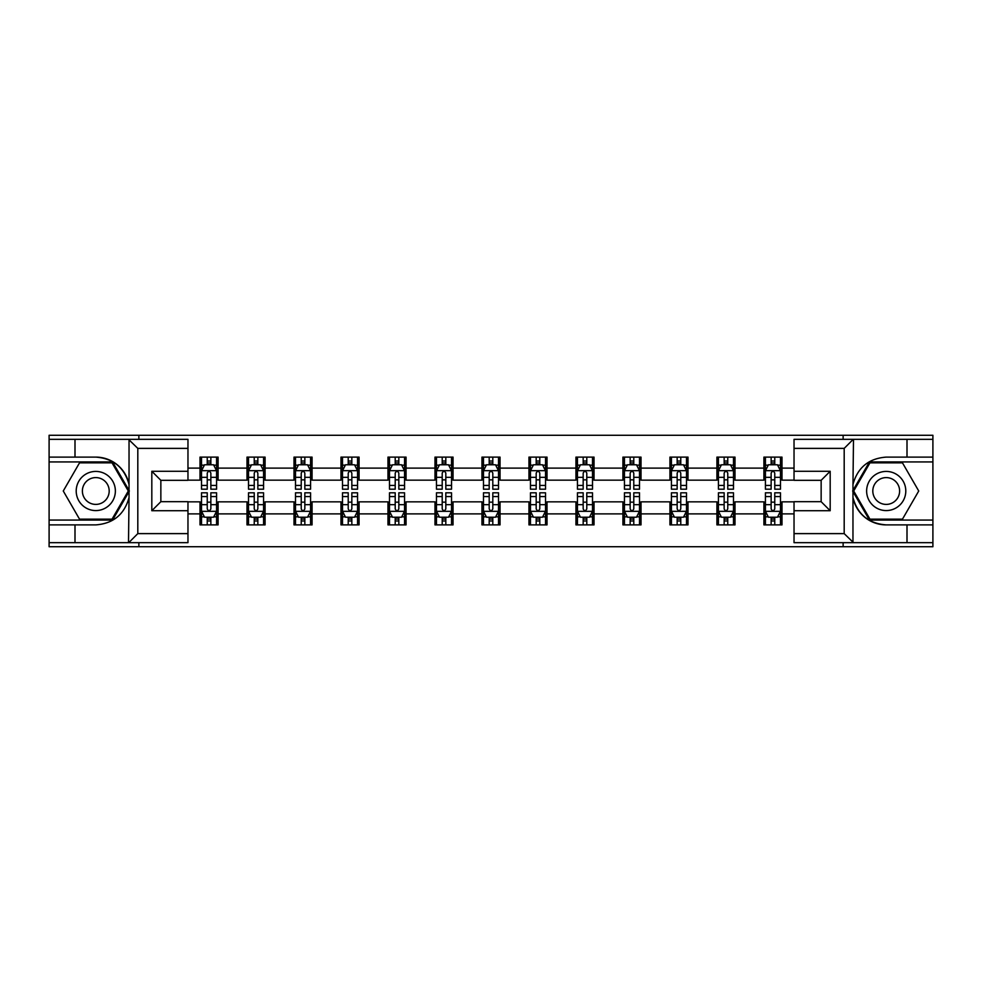 <?xml version="1.0" encoding="UTF-8"?>
<svg xmlns="http://www.w3.org/2000/svg" width="982" height="982" viewBox="0 0 982 982"><rect width="100%" height="100%" fill="white"/><g stroke="black" fill="none" stroke-linecap="round" stroke-linejoin="round"><path stroke-width="1.47" d="M187.967 448.381L137.811 448.381L128.507 439.335L187.967 439.335L187.967 480.308L160.852 480.308L160.852 501.692L187.967 501.692L187.967 542.665L128.507 542.665L129.035 497.555C124.37 514.47 113.286 523.578 95.794 524.891L49.1 524.891L49.1 546.728L932.9 546.728L932.9 461.933L869.426 461.933L852.646 491L869.426 520.067L932.9 520.067M794.033 533.619L844.189 533.619L853.493 542.665L794.033 542.665L794.033 501.692L821.148 501.692L821.148 480.308L794.033 480.308L794.033 439.335L853.493 439.335L852.965 484.445C857.63 467.53 868.714 458.422 886.206 457.109L932.9 457.109L932.9 435.272L843.133 435.272L843.133 439.335M843.133 435.272L49.1 435.272L49.1 520.067L112.574 520.067L129.354 491L112.574 461.933L49.1 461.933M843.133 542.665L843.133 546.728M138.867 546.728L138.867 542.665M138.867 439.335L138.867 435.272M794.033 480.161L781.991 480.161L781.991 457.109L763.91 457.109L763.91 468.107L734.99 468.107L734.99 457.109L716.921 457.109L716.921 468.107L688.001 468.107L688.001 457.109L669.933 457.109L669.933 468.107L641.013 468.107L641.013 457.109L622.932 457.109L622.932 468.107L594.024 468.107L594.024 457.109L575.943 457.109L575.943 468.107L547.023 468.107L547.023 457.109L528.954 457.109L528.954 468.107L500.034 468.107L500.034 457.109L481.966 457.109L481.966 468.107L453.046 468.107L453.046 457.109L434.977 457.109L434.977 468.107L406.057 468.107L406.057 457.109L387.976 457.109L387.976 468.107L359.068 468.107L359.068 457.109L340.987 457.109L340.987 468.107L312.067 468.107L312.067 457.109L293.999 457.109L293.999 468.107L265.079 468.107L265.079 457.109L247.01 457.109L247.01 468.107L218.09 468.107L218.09 457.109L200.009 457.109L200.009 468.107L187.967 468.107M781.991 468.107L794.033 468.107M794.033 513.893L781.991 513.893L781.991 524.891L763.91 524.891L763.91 513.893L734.99 513.893L734.99 524.891L716.921 524.891L716.921 513.893L688.001 513.893L688.001 524.891L669.933 524.891L669.933 513.893L641.013 513.893L641.013 524.891L622.932 524.891L622.932 513.893L594.024 513.893L594.024 524.891L575.943 524.891L575.943 513.893L547.023 513.893L547.023 524.891L528.954 524.891L528.954 513.893L500.034 513.893L500.034 524.891L481.966 524.891L481.966 513.893L453.046 513.893L453.046 524.891L434.977 524.891L434.977 513.893L406.057 513.893L406.057 524.891L387.976 524.891L387.976 513.893L359.068 513.893L359.068 524.891L340.987 524.891L340.987 513.893L312.067 513.893L312.067 524.891L293.999 524.891L293.999 513.893L265.079 513.893L265.079 524.891L247.01 524.891L247.01 513.893L218.09 513.893L218.09 524.891L200.009 524.891L200.009 513.893L187.967 513.893M763.91 468.107L763.91 480.161L734.99 480.161L734.99 468.107M734.99 513.893L734.99 501.839L763.91 501.839L763.91 513.893M716.921 468.107L716.921 480.161L688.001 480.161L688.001 468.107M688.001 513.893L688.001 501.839L716.921 501.839L716.921 513.893M669.933 468.107L669.933 480.161L641.013 480.161L641.013 468.107M641.013 513.893L641.013 501.839L669.933 501.839L669.933 513.893M622.932 468.107L622.932 480.161L594.024 480.161L594.024 468.107M594.024 513.893L594.024 501.839L622.932 501.839L622.932 513.893M575.943 468.107L575.943 480.161L547.023 480.161L547.023 468.107M547.023 513.893L547.023 501.839L575.943 501.839L575.943 513.893M528.954 468.107L528.954 480.161L500.034 480.161L500.034 468.107M500.034 513.893L500.034 501.839L528.954 501.839L528.954 513.893M481.966 468.107L481.966 480.161L453.046 480.161L453.046 468.107M453.046 513.893L453.046 501.839L481.966 501.839L481.966 513.893M434.977 468.107L434.977 480.161L406.057 480.161L406.057 468.107M406.057 513.893L406.057 501.839L434.977 501.839L434.977 513.893M387.976 468.107L387.976 480.161L359.068 480.161L359.068 468.107M359.068 513.893L359.068 501.839L387.976 501.839L387.976 513.893M340.987 468.107L340.987 480.161L312.067 480.161L312.067 468.107M312.067 513.893L312.067 501.839L340.987 501.839L340.987 513.893M293.999 468.107L293.999 480.161L265.079 480.161L265.079 468.107M265.079 513.893L265.079 501.839L293.999 501.839L293.999 513.893M247.01 468.107L247.01 480.161L218.09 480.161L218.09 468.107M218.09 513.893L218.09 501.839L247.01 501.839L247.01 513.893M200.009 468.107L200.009 480.161L187.967 480.161M187.967 501.839L200.009 501.839L200.009 513.893M781.991 513.893L781.991 501.839L794.033 501.839M200.009 464.646L201.519 464.646M207.239 464.646L210.86 464.646M216.58 464.646L218.09 464.646M200.009 479.854L201.519 479.854M207.239 479.854L210.86 479.854M216.58 479.854L218.09 479.854M200.009 502.146L201.519 502.146M207.239 502.146L210.86 502.146M216.58 502.146L218.09 502.146M200.009 517.354L201.519 517.354M207.239 517.354L210.86 517.354M216.58 517.354L218.09 517.354M247.01 502.146L248.507 502.146M254.24 502.146L257.849 502.146M263.569 502.146L265.079 502.146M247.01 517.354L248.507 517.354M254.24 517.354L257.849 517.354M263.569 517.354L265.079 517.354M247.01 464.646L248.507 464.646M254.24 464.646L257.849 464.646M263.569 464.646L265.079 464.646M247.01 479.854L248.507 479.854M254.24 479.854L257.849 479.854M263.569 479.854L265.079 479.854M293.999 502.146L295.508 502.146M301.228 502.146L304.837 502.146M310.57 502.146L312.067 502.146M293.999 517.354L295.508 517.354M301.228 517.354L304.837 517.354M310.57 517.354L312.067 517.354M293.999 464.646L295.508 464.646M301.228 464.646L304.837 464.646M310.57 464.646L312.067 464.646M293.999 479.854L295.508 479.854M301.228 479.854L304.837 479.854M310.57 479.854L312.067 479.854M340.987 502.146L342.497 502.146M348.217 502.146L351.838 502.146M357.558 502.146L359.068 502.146M340.987 517.354L342.497 517.354M348.217 517.354L351.838 517.354M357.558 517.354L359.068 517.354M340.987 464.646L342.497 464.646M348.217 464.646L351.838 464.646M357.558 464.646L359.068 464.646M340.987 479.854L342.497 479.854M348.217 479.854L351.838 479.854M357.558 479.854L359.068 479.854M387.976 502.146L389.486 502.146M395.206 502.146L398.827 502.146M404.547 502.146L406.057 502.146M387.976 517.354L389.486 517.354M395.206 517.354L398.827 517.354M404.547 517.354L406.057 517.354M387.976 464.646L389.486 464.646M395.206 464.646L398.827 464.646M404.547 464.646L406.057 464.646M387.976 479.854L389.486 479.854M395.206 479.854L398.827 479.854M404.547 479.854L406.057 479.854M434.977 502.146L436.474 502.146M442.207 502.146L445.816 502.146M451.536 502.146L453.046 502.146M434.977 517.354L436.474 517.354M442.207 517.354L445.816 517.354M451.536 517.354L453.046 517.354M434.977 464.646L436.474 464.646M442.207 464.646L445.816 464.646M451.536 464.646L453.046 464.646M434.977 479.854L436.474 479.854M442.207 479.854L445.816 479.854M451.536 479.854L453.046 479.854M481.966 502.146L483.475 502.146M489.196 502.146L492.804 502.146M498.525 502.146L500.034 502.146M481.966 517.354L483.475 517.354M489.196 517.354L492.804 517.354M498.525 517.354L500.034 517.354M481.966 464.646L483.475 464.646M489.196 464.646L492.804 464.646M498.525 464.646L500.034 464.646M481.966 479.854L483.475 479.854M489.196 479.854L492.804 479.854M498.525 479.854L500.034 479.854M528.954 502.146L530.464 502.146M536.184 502.146L539.793 502.146M545.526 502.146L547.023 502.146M528.954 517.354L530.464 517.354M536.184 517.354L539.793 517.354M545.526 517.354L547.023 517.354M528.954 464.646L530.464 464.646M536.184 464.646L539.793 464.646M545.526 464.646L547.023 464.646M528.954 479.854L530.464 479.854M536.184 479.854L539.793 479.854M545.526 479.854L547.023 479.854M575.943 502.146L577.453 502.146M583.173 502.146L586.794 502.146M592.514 502.146L594.024 502.146M575.943 517.354L577.453 517.354M583.173 517.354L586.794 517.354M592.514 517.354L594.024 517.354M575.943 464.646L577.453 464.646M583.173 464.646L586.794 464.646M592.514 464.646L594.024 464.646M575.943 479.854L577.453 479.854M583.173 479.854L586.794 479.854M592.514 479.854L594.024 479.854M622.932 502.146L624.442 502.146M630.162 502.146L633.783 502.146M639.503 502.146L641.013 502.146M622.932 517.354L624.442 517.354M630.162 517.354L633.783 517.354M639.503 517.354L641.013 517.354M622.932 464.646L624.442 464.646M630.162 464.646L633.783 464.646M639.503 464.646L641.013 464.646M622.932 479.854L624.442 479.854M630.162 479.854L633.783 479.854M639.503 479.854L641.013 479.854M669.933 502.146L671.43 502.146M677.163 502.146L680.772 502.146M686.492 502.146L688.001 502.146M669.933 517.354L671.43 517.354M677.163 517.354L680.772 517.354M686.492 517.354L688.001 517.354M669.933 464.646L671.43 464.646M677.163 464.646L680.772 464.646M686.492 464.646L688.001 464.646M669.933 479.854L671.43 479.854M677.163 479.854L680.772 479.854M686.492 479.854L688.001 479.854M716.921 502.146L718.431 502.146M724.151 502.146L727.76 502.146M733.493 502.146L734.99 502.146M716.921 517.354L718.431 517.354M724.151 517.354L727.76 517.354M733.493 517.354L734.99 517.354M716.921 464.646L718.431 464.646M724.151 464.646L727.76 464.646M733.493 464.646L734.99 464.646M716.921 479.854L718.431 479.854M724.151 479.854L727.76 479.854M733.493 479.854L734.99 479.854M763.91 502.146L765.42 502.146M771.14 502.146L774.761 502.146M780.481 502.146L781.991 502.146M763.91 517.354L765.42 517.354M771.14 517.354L774.761 517.354M780.481 517.354L781.991 517.354M763.91 464.646L765.42 464.646M771.14 464.646L774.761 464.646M780.481 464.646L781.991 464.646M763.91 479.854L765.42 479.854M771.14 479.854L774.761 479.854M780.481 479.854L781.991 479.854M210.86 461.024L207.239 461.024M216.58 485.415L210.86 485.415L210.86 489.196L216.58 489.196L216.58 470.82L213.573 464.793L204.538 464.793L201.519 470.82L201.519 489.196L207.239 489.196L207.239 485.415L201.519 485.415M201.519 470.82L201.519 457.109M216.58 470.82L216.58 457.109M207.239 464.793L207.239 457.109M210.86 457.109L210.86 464.793M210.86 485.415L210.86 473.078C209.657 470.759 208.454 470.759 207.239 473.078L207.239 485.415M207.239 520.976L210.86 520.976M201.519 496.585L207.239 496.585L207.239 492.804L201.519 492.804L201.519 511.18L204.538 517.207L213.573 517.207L216.58 511.18L216.58 492.804L210.86 492.804L210.86 496.585L216.58 496.585M216.58 511.18L216.58 524.891M201.519 511.18L201.519 524.891M210.86 517.207L210.86 524.891M207.239 524.891L207.239 517.207M207.239 496.585L207.239 508.922C208.442 511.241 209.657 511.241 210.86 508.922L210.86 496.585M105.577 474.048A19.579 19.579 0 0 0 78.83 481.205A19.579 19.579 0 0 0 85.999 507.952A19.579 19.579 0 0 0 112.746 500.795A19.579 19.579 0 0 0 105.577 474.048M102.496 479.388A13.404 13.404 0 0 0 84.182 484.298A13.404 13.404 0 0 0 89.092 502.612A13.404 13.404 0 0 0 107.394 497.702A13.404 13.404 0 0 0 102.496 479.388M112.046 519.159L79.53 519.159L63.265 491L79.53 462.841L112.046 462.841L128.311 491L112.046 519.159M896.001 474.048A19.579 19.579 0 0 0 869.254 481.205A19.579 19.579 0 0 0 876.423 507.952A19.579 19.579 0 0 0 903.17 500.795A19.579 19.579 0 0 0 896.001 474.048M892.908 479.388A13.404 13.404 0 0 0 874.606 484.298A13.404 13.404 0 0 0 879.504 502.612A13.404 13.404 0 0 0 897.818 497.702A13.404 13.404 0 0 0 892.908 479.388M902.47 519.159L869.954 519.159L853.689 491L869.954 462.841L902.47 462.841L918.735 491L902.47 519.159M75 524.891L75 542.665L49.1 542.665M128.507 542.665L75 542.665M49.1 524.891L49.1 520.067M128.507 439.335L75 439.335L75 457.109L49.1 457.109M75 439.335L49.1 439.335M95.794 457.109A33.891 33.891 0 0 1 129.035 484.445C124.37 467.53 113.286 458.422 95.794 457.109L75 457.109M129.035 497.555L129.035 439.605M160.852 480.308L151.817 471.274L187.967 471.274M187.967 510.726L151.817 510.726L160.852 501.692M129.035 542.395L137.811 533.619L187.967 533.619M907 457.109L907 439.335L932.9 439.335M853.493 439.335L907 439.335M932.9 457.109L932.9 461.933M853.493 542.665L907 542.665L907 524.891L932.9 524.891M907 542.665L932.9 542.665M886.206 524.891A33.891 33.891 0 0 1 852.965 497.555C857.63 514.47 868.714 523.578 886.206 524.891L907 524.891M852.965 484.445L852.965 542.395M821.148 501.692L830.183 510.726L794.033 510.726M794.033 471.274L830.183 471.274L821.148 480.308M852.965 439.605L844.189 448.381L794.033 448.381M257.849 461.024L254.24 461.024M263.569 485.415L257.849 485.415L257.849 489.196L263.569 489.196L263.569 470.82L260.561 464.793L251.527 464.793L248.507 470.82L248.507 489.196L254.24 489.196L254.24 485.415L248.507 485.415M248.507 470.82L248.507 457.109M263.569 470.82L263.569 457.109M254.24 464.793L254.24 457.109M257.849 457.109L257.849 464.793M257.849 485.415L257.849 473.078C256.646 470.759 255.443 470.759 254.24 473.078L254.24 485.415M304.837 461.024L301.228 461.024M310.57 485.415L304.837 485.415L304.837 489.196L310.57 489.196L310.57 470.82L307.55 464.793L298.516 464.793L295.508 470.82L295.508 489.196L301.228 489.196L301.228 485.415L295.508 485.415M295.508 470.82L295.508 457.109M310.57 470.82L310.57 457.109M301.228 464.793L301.228 457.109M304.837 457.109L304.837 464.793M304.837 485.415L304.837 473.078C303.634 470.759 302.431 470.759 301.228 473.078L301.228 485.415M254.24 520.976L257.849 520.976M248.507 496.585L254.24 496.585L254.24 492.804L248.507 492.804L248.507 511.18L251.527 517.207L260.561 517.207L263.569 511.18L263.569 492.804L257.849 492.804L257.849 496.585L263.569 496.585M263.569 511.18L263.569 524.891M248.507 511.18L248.507 524.891M257.849 517.207L257.849 524.891M254.24 524.891L254.24 517.207M254.24 496.585L254.24 508.922C255.443 511.241 256.646 511.241 257.849 508.922L257.849 496.585M301.228 520.976L304.837 520.976M295.508 496.585L301.228 496.585L301.228 492.804L295.508 492.804L295.508 511.18L298.516 517.207L307.55 517.207L310.57 511.18L310.57 492.804L304.837 492.804L304.837 496.585L310.57 496.585M310.57 511.18L310.57 524.891M295.508 511.18L295.508 524.891M304.837 517.207L304.837 524.891M301.228 524.891L301.228 517.207M301.228 496.585L301.228 508.922C302.431 511.241 303.634 511.241 304.837 508.922L304.837 496.585M351.838 461.024L348.217 461.024M357.558 485.415L351.838 485.415L351.838 489.196L357.558 489.196L357.558 470.82L354.539 464.793L345.504 464.793L342.497 470.82L342.497 489.196L348.217 489.196L348.217 485.415L342.497 485.415M342.497 470.82L342.497 457.109M357.558 470.82L357.558 457.109M348.217 464.793L348.217 457.109M351.838 457.109L351.838 464.793M351.838 485.415L351.838 473.078C350.635 470.759 349.42 470.759 348.217 473.078L348.217 485.415M398.827 461.024L395.206 461.024M404.547 485.415L398.827 485.415L398.827 489.196L404.547 489.196L404.547 470.82L401.54 464.793L392.493 464.793L389.486 470.82L389.486 489.196L395.206 489.196L395.206 485.415L389.486 485.415M389.486 470.82L389.486 457.109M404.547 470.82L404.547 457.109M395.206 464.793L395.206 457.109M398.827 457.109L398.827 464.793M398.827 485.415L398.827 473.078C397.624 470.759 396.421 470.759 395.206 473.078L395.206 485.415M445.816 461.024L442.207 461.024M451.536 485.415L445.816 485.415L445.816 489.196L451.536 489.196L451.536 470.82L448.529 464.793L439.494 464.793L436.474 470.82L436.474 489.196L442.207 489.196L442.207 485.415L436.474 485.415M436.474 470.82L436.474 457.109M451.536 470.82L451.536 457.109M442.207 464.793L442.207 457.109M445.816 457.109L445.816 464.793M445.816 485.415L445.816 473.078C444.613 470.759 443.41 470.759 442.207 473.078L442.207 485.415M348.217 520.976L351.838 520.976M342.497 496.585L348.217 496.585L348.217 492.804L342.497 492.804L342.497 511.18L345.504 517.207L354.539 517.207L357.558 511.18L357.558 492.804L351.838 492.804L351.838 496.585L357.558 496.585M357.558 511.18L357.558 524.891M342.497 511.18L342.497 524.891M351.838 517.207L351.838 524.891M348.217 524.891L348.217 517.207M348.217 496.585L348.217 508.922C349.42 511.241 350.623 511.241 351.838 508.922L351.838 496.585M395.206 520.976L398.827 520.976M389.486 496.585L395.206 496.585L395.206 492.804L389.486 492.804L389.486 511.18L392.493 517.207L401.54 517.207L404.547 511.18L404.547 492.804L398.827 492.804L398.827 496.585L404.547 496.585M404.547 511.18L404.547 524.891M389.486 511.18L389.486 524.891M398.827 517.207L398.827 524.891M395.206 524.891L395.206 517.207M395.206 496.585L395.206 508.922C396.409 511.241 397.624 511.241 398.827 508.922L398.827 496.585M442.207 520.976L445.816 520.976M436.474 496.585L442.207 496.585L442.207 492.804L436.474 492.804L436.474 511.18L439.494 517.207L448.529 517.207L451.536 511.18L451.536 492.804L445.816 492.804L445.816 496.585L451.536 496.585M451.536 511.18L451.536 524.891M436.474 511.18L436.474 524.891M445.816 517.207L445.816 524.891M442.207 524.891L442.207 517.207M442.207 496.585L442.207 508.922C443.41 511.241 444.613 511.241 445.816 508.922L445.816 496.585M492.804 461.024L489.196 461.024M498.525 485.415L492.804 485.415L492.804 489.196L498.525 489.196L498.525 470.82L495.517 464.793L486.483 464.793L483.475 470.82L483.475 489.196L489.196 489.196L489.196 485.415L483.475 485.415M483.475 470.82L483.475 457.109M498.525 470.82L498.525 457.109M489.196 464.793L489.196 457.109M492.804 457.109L492.804 464.793M492.804 485.415L492.804 473.078C491.601 470.759 490.399 470.759 489.196 473.078L489.196 485.415M489.196 520.976L492.804 520.976M483.475 496.585L489.196 496.585L489.196 492.804L483.475 492.804L483.475 511.18L486.483 517.207L495.517 517.207L498.525 511.18L498.525 492.804L492.804 492.804L492.804 496.585L498.525 496.585M498.525 511.18L498.525 524.891M483.475 511.18L483.475 524.891M492.804 517.207L492.804 524.891M489.196 524.891L489.196 517.207M489.196 496.585L489.196 508.922C490.399 511.241 491.601 511.241 492.804 508.922L492.804 496.585M539.793 461.024L536.184 461.024M545.526 485.415L539.793 485.415L539.793 489.196L545.526 489.196L545.526 470.82L542.506 464.793L533.471 464.793L530.464 470.82L530.464 489.196L536.184 489.196L536.184 485.415L530.464 485.415M530.464 470.82L530.464 457.109M545.526 470.82L545.526 457.109M536.184 464.793L536.184 457.109M539.793 457.109L539.793 464.793M539.793 485.415L539.793 473.078C538.59 470.759 537.387 470.759 536.184 473.078L536.184 485.415M536.184 520.976L539.793 520.976M530.464 496.585L536.184 496.585L536.184 492.804L530.464 492.804L530.464 511.18L533.471 517.207L542.506 517.207L545.526 511.18L545.526 492.804L539.793 492.804L539.793 496.585L545.526 496.585M545.526 511.18L545.526 524.891M530.464 511.18L530.464 524.891M539.793 517.207L539.793 524.891M536.184 524.891L536.184 517.207M536.184 496.585L536.184 508.922C537.387 511.241 538.59 511.241 539.793 508.922L539.793 496.585M586.794 461.024L583.173 461.024M592.514 485.415L586.794 485.415L586.794 489.196L592.514 489.196L592.514 470.82L589.507 464.793L580.46 464.793L577.453 470.82L577.453 489.196L583.173 489.196L583.173 485.415L577.453 485.415M577.453 470.82L577.453 457.109M592.514 470.82L592.514 457.109M583.173 464.793L583.173 457.109M586.794 457.109L586.794 464.793M586.794 485.415L586.794 473.078C585.591 470.759 584.376 470.759 583.173 473.078L583.173 485.415M583.173 520.976L586.794 520.976M577.453 496.585L583.173 496.585L583.173 492.804L577.453 492.804L577.453 511.18L580.46 517.207L589.507 517.207L592.514 511.18L592.514 492.804L586.794 492.804L586.794 496.585L592.514 496.585M592.514 511.18L592.514 524.891M577.453 511.18L577.453 524.891M586.794 517.207L586.794 524.891M583.173 524.891L583.173 517.207M583.173 496.585L583.173 508.922C584.376 511.241 585.579 511.241 586.794 508.922L586.794 496.585M633.783 461.024L630.162 461.024M639.503 485.415L633.783 485.415L633.783 489.196L639.503 489.196L639.503 470.82L636.496 464.793L627.461 464.793L624.442 470.82L624.442 489.196L630.162 489.196L630.162 485.415L624.442 485.415M624.442 470.82L624.442 457.109M639.503 470.82L639.503 457.109M630.162 464.793L630.162 457.109M633.783 457.109L633.783 464.793M633.783 485.415L633.783 473.078C632.58 470.759 631.377 470.759 630.162 473.078L630.162 485.415M630.162 520.976L633.783 520.976M624.442 496.585L630.162 496.585L630.162 492.804L624.442 492.804L624.442 511.18L627.461 517.207L636.496 517.207L639.503 511.18L639.503 492.804L633.783 492.804L633.783 496.585L639.503 496.585M639.503 511.18L639.503 524.891M624.442 511.18L624.442 524.891M633.783 517.207L633.783 524.891M630.162 524.891L630.162 517.207M630.162 496.585L630.162 508.922C631.365 511.241 632.58 511.241 633.783 508.922L633.783 496.585M680.772 461.024L677.163 461.024M686.492 485.415L680.772 485.415L680.772 489.196L686.492 489.196L686.492 470.82L683.484 464.793L674.45 464.793L671.43 470.82L671.43 489.196L677.163 489.196L677.163 485.415L671.43 485.415M671.43 470.82L671.43 457.109M686.492 470.82L686.492 457.109M677.163 464.793L677.163 457.109M680.772 457.109L680.772 464.793M680.772 485.415L680.772 473.078C679.569 470.759 678.366 470.759 677.163 473.078L677.163 485.415M677.163 520.976L680.772 520.976M671.43 496.585L677.163 496.585L677.163 492.804L671.43 492.804L671.43 511.18L674.45 517.207L683.484 517.207L686.492 511.18L686.492 492.804L680.772 492.804L680.772 496.585L686.492 496.585M686.492 511.18L686.492 524.891M671.43 511.18L671.43 524.891M680.772 517.207L680.772 524.891M677.163 524.891L677.163 517.207M677.163 496.585L677.163 508.922C678.366 511.241 679.569 511.241 680.772 508.922L680.772 496.585M727.76 461.024L724.151 461.024M733.493 485.415L727.76 485.415L727.76 489.196L733.493 489.196L733.493 470.82L730.473 464.793L721.439 464.793L718.431 470.82L718.431 489.196L724.151 489.196L724.151 485.415L718.431 485.415M718.431 470.82L718.431 457.109M733.493 470.82L733.493 457.109M724.151 464.793L724.151 457.109M727.76 457.109L727.76 464.793M727.76 485.415L727.76 473.078C726.557 470.759 725.354 470.759 724.151 473.078L724.151 485.415M724.151 520.976L727.76 520.976M718.431 496.585L724.151 496.585L724.151 492.804L718.431 492.804L718.431 511.18L721.439 517.207L730.473 517.207L733.493 511.18L733.493 492.804L727.76 492.804L727.76 496.585L733.493 496.585M733.493 511.18L733.493 524.891M718.431 511.18L718.431 524.891M727.76 517.207L727.76 524.891M724.151 524.891L724.151 517.207M724.151 496.585L724.151 508.922C725.354 511.241 726.557 511.241 727.76 508.922L727.76 496.585M774.761 461.024L771.14 461.024M780.481 485.415L774.761 485.415L774.761 489.196L780.481 489.196L780.481 470.82L777.462 464.793L768.427 464.793L765.42 470.82L765.42 489.196L771.14 489.196L771.14 485.415L765.42 485.415M765.42 470.82L765.42 457.109M780.481 470.82L780.481 457.109M771.14 464.793L771.14 457.109M774.761 457.109L774.761 464.793M774.761 485.415L774.761 473.078C773.558 470.759 772.343 470.759 771.14 473.078L771.14 485.415M771.14 520.976L774.761 520.976M765.42 496.585L771.14 496.585L771.14 492.804L765.42 492.804L765.42 511.18L768.427 517.207L777.462 517.207L780.481 511.18L780.481 492.804L774.761 492.804L774.761 496.585L780.481 496.585M780.481 511.18L780.481 524.891M765.42 511.18L765.42 524.891M774.761 517.207L774.761 524.891M771.14 524.891L771.14 517.207M771.14 496.585L771.14 508.922C772.343 511.241 773.546 511.241 774.761 508.922L774.761 496.585M216.506 470.673L201.592 470.673M201.519 465.149L204.354 465.149M213.745 465.149L216.58 465.149M207.239 477.338L201.519 477.338M216.58 477.338L210.86 477.338M210.86 462.939L207.239 462.939M201.592 511.327L216.506 511.327M216.58 516.851L213.745 516.851M204.354 516.851L201.519 516.851M210.86 504.662L216.58 504.662M201.519 504.662L207.239 504.662M207.239 519.061L210.86 519.061M137.811 448.381L137.811 533.619M151.817 510.726L151.817 471.274M844.189 533.619L844.189 448.381M830.183 471.274L830.183 510.726M263.495 470.673L248.593 470.673M248.507 465.149L251.343 465.149M260.746 465.149L263.569 465.149M254.24 477.338L248.507 477.338M263.569 477.338L257.849 477.338M257.849 462.939L254.24 462.939M310.484 470.673L295.582 470.673M295.508 465.149L298.332 465.149M307.734 465.149L310.57 465.149M301.228 477.338L295.508 477.338M310.57 477.338L304.837 477.338M304.837 462.939L301.228 462.939M248.593 511.327L263.495 511.327M263.569 516.851L260.746 516.851M251.343 516.851L248.507 516.851M257.849 504.662L263.569 504.662M248.507 504.662L254.24 504.662M254.24 519.061L257.849 519.061M295.582 511.327L310.484 511.327M310.57 516.851L307.734 516.851M298.332 516.851L295.508 516.851M304.837 504.662L310.57 504.662M295.508 504.662L301.228 504.662M301.228 519.061L304.837 519.061M357.485 470.673L342.571 470.673M342.497 465.149L345.333 465.149M354.723 465.149L357.558 465.149M348.217 477.338L342.497 477.338M357.558 477.338L351.838 477.338M351.838 462.939L348.217 462.939M404.474 470.673L389.559 470.673M389.486 465.149L392.321 465.149M401.712 465.149L404.547 465.149M395.206 477.338L389.486 477.338M404.547 477.338L398.827 477.338M398.827 462.939L395.206 462.939M451.462 470.673L436.548 470.673M436.474 465.149L439.31 465.149M448.713 465.149L451.536 465.149M442.207 477.338L436.474 477.338M451.536 477.338L445.816 477.338M445.816 462.939L442.207 462.939M342.571 511.327L357.485 511.327M357.558 516.851L354.723 516.851M345.333 516.851L342.497 516.851M351.838 504.662L357.558 504.662M342.497 504.662L348.217 504.662M348.217 519.061L351.838 519.061M389.559 511.327L404.474 511.327M404.547 516.851L401.712 516.851M392.321 516.851L389.486 516.851M398.827 504.662L404.547 504.662M389.486 504.662L395.206 504.662M395.206 519.061L398.827 519.061M436.548 511.327L451.462 511.327M451.536 516.851L448.713 516.851M439.31 516.851L436.474 516.851M445.816 504.662L451.536 504.662M436.474 504.662L442.207 504.662M442.207 519.061L445.816 519.061M498.451 470.673L483.549 470.673M483.475 465.149L486.299 465.149M495.701 465.149L498.525 465.149M489.196 477.338L483.475 477.338M498.525 477.338L492.804 477.338M492.804 462.939L489.196 462.939M483.549 511.327L498.451 511.327M498.525 516.851L495.701 516.851M486.299 516.851L483.475 516.851M492.804 504.662L498.525 504.662M483.475 504.662L489.196 504.662M489.196 519.061L492.804 519.061M545.452 470.673L530.538 470.673M530.464 465.149L533.287 465.149M542.69 465.149L545.526 465.149M536.184 477.338L530.464 477.338M545.526 477.338L539.793 477.338M539.793 462.939L536.184 462.939M530.538 511.327L545.452 511.327M545.526 516.851L542.69 516.851M533.287 516.851L530.464 516.851M539.793 504.662L545.526 504.662M530.464 504.662L536.184 504.662M536.184 519.061L539.793 519.061M592.441 470.673L577.526 470.673M577.453 465.149L580.288 465.149M589.679 465.149L592.514 465.149M583.173 477.338L577.453 477.338M592.514 477.338L586.794 477.338M586.794 462.939L583.173 462.939M577.526 511.327L592.441 511.327M592.514 516.851L589.679 516.851M580.288 516.851L577.453 516.851M586.794 504.662L592.514 504.662M577.453 504.662L583.173 504.662M583.173 519.061L586.794 519.061M639.429 470.673L624.515 470.673M624.442 465.149L627.277 465.149M636.667 465.149L639.503 465.149M630.162 477.338L624.442 477.338M639.503 477.338L633.783 477.338M633.783 462.939L630.162 462.939M624.515 511.327L639.429 511.327M639.503 516.851L636.667 516.851M627.277 516.851L624.442 516.851M633.783 504.662L639.503 504.662M624.442 504.662L630.162 504.662M630.162 519.061L633.783 519.061M686.418 470.673L671.516 470.673M671.43 465.149L674.266 465.149M683.668 465.149L686.492 465.149M677.163 477.338L671.43 477.338M686.492 477.338L680.772 477.338M680.772 462.939L677.163 462.939M671.516 511.327L686.418 511.327M686.492 516.851L683.668 516.851M674.266 516.851L671.43 516.851M680.772 504.662L686.492 504.662M671.43 504.662L677.163 504.662M677.163 519.061L680.772 519.061M733.407 470.673L718.505 470.673M718.431 465.149L721.254 465.149M730.657 465.149L733.493 465.149M724.151 477.338L718.431 477.338M733.493 477.338L727.76 477.338M727.76 462.939L724.151 462.939M718.505 511.327L733.407 511.327M733.493 516.851L730.657 516.851M721.254 516.851L718.431 516.851M727.76 504.662L733.493 504.662M718.431 504.662L724.151 504.662M724.151 519.061L727.76 519.061M780.408 470.673L765.494 470.673M765.42 465.149L768.255 465.149M777.646 465.149L780.481 465.149M771.14 477.338L765.42 477.338M780.481 477.338L774.761 477.338M774.761 462.939L771.14 462.939M765.494 511.327L780.408 511.327M780.481 516.851L777.646 516.851M768.255 516.851L765.42 516.851M774.761 504.662L780.481 504.662M765.42 504.662L771.14 504.662M771.14 519.061L774.761 519.061"/></g></svg>
